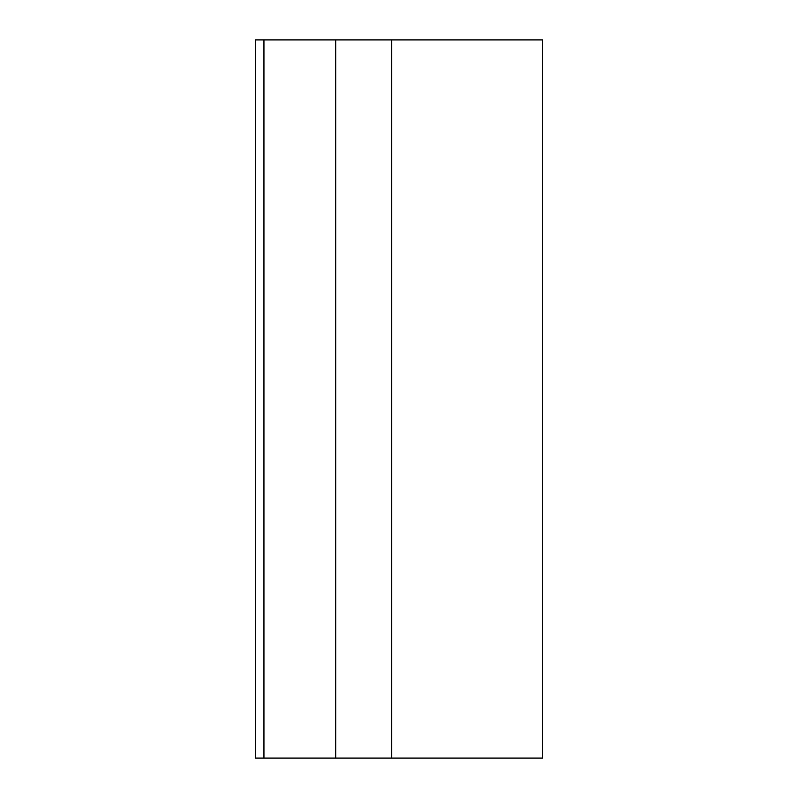 <?xml version="1.0" encoding="UTF-8"?>
<svg xmlns="http://www.w3.org/2000/svg" width="798" height="798" viewBox="0 0 798 798"><rect width="100%" height="100%" fill="white"/><g stroke="black" fill="none" stroke-linecap="round" stroke-linejoin="round"><path stroke-width="1.2" d="M263.948 758.1L542.64 758.1L542.64 39.9L263.948 39.9L263.948 758.1L255.36 758.1L255.36 39.9L263.948 39.9M335.689 758.1L335.689 39.9M391.718 758.1L391.718 39.9"/></g></svg>
